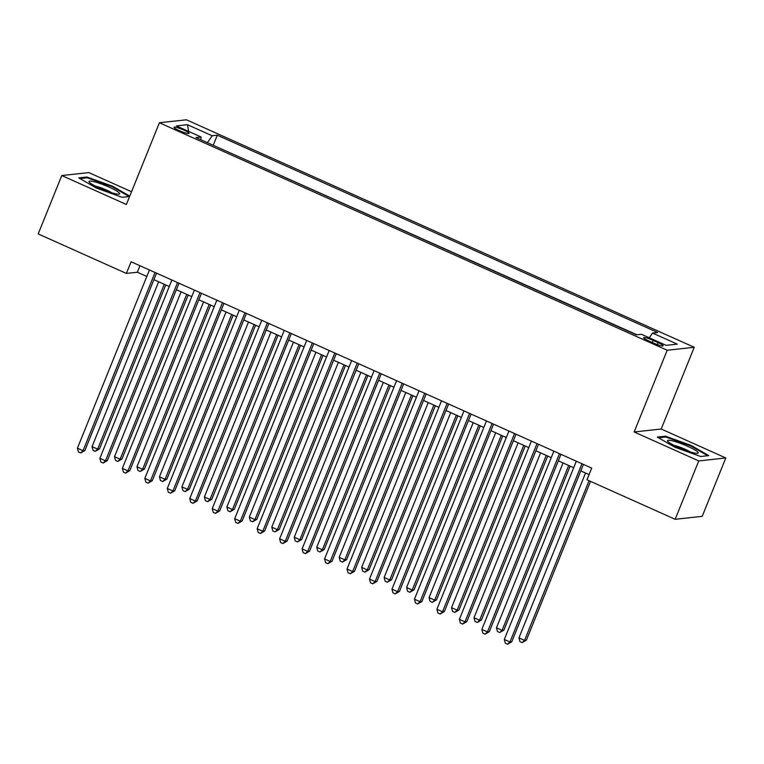 <?xml version="1.0" encoding="UTF-8"?>
<svg xmlns="http://www.w3.org/2000/svg" width="764" height="764" viewBox="0 0 764 764"><rect width="100%" height="100%" fill="white"/><g stroke="black" fill="none" stroke-linecap="round" stroke-linejoin="round"><path stroke-width="1.15" d="M179.206 130.615A8.137 1.156 22 0 0 189.09 133.404A8.137 1.156 22 0 0 183.885 130.1A8.137 1.156 22 0 0 173.991 127.302A8.137 1.156 22 0 0 179.206 130.615M131.542 191.726L88.834 172.588L61.788 175.548L38.2 233.927L126.385 273.436L137.348 272.232L146.812 276.472M694.228 347.286L186.445 119.795L159.399 122.756L667.182 350.246L694.228 347.286L661.204 429.015L634.158 431.975L698.754 460.921L725.8 457.961L661.204 429.015M725.8 457.961L702.211 516.34L675.166 519.3L698.754 460.921M675.166 519.3L586.981 479.782L591.699 468.112L131.102 261.766L126.385 273.436M658.11 342.597L653.163 340.381A7.888 1.117 22 0 0 643.584 337.678A7.888 1.117 22 0 0 648.636 340.878L653.573 343.093A7.888 1.117 22 0 0 663.152 345.796A7.888 1.117 22 0 0 658.11 342.597L657.298 344.602M200.817 139.726L201.075 136.985L195.956 137.549L636.326 334.833L641.445 334.279L666.16 345.347L677.267 344.134L652.551 333.056L657.67 332.502L217.301 135.209L212.182 135.772L207.397 142.667M201.075 136.985L176.36 125.917L187.466 124.694L212.182 135.772M636.899 334.775L212.774 145.084M61.788 175.548L126.385 204.485L159.399 122.756M634.158 431.975L667.182 350.246M153.908 279.653L169.274 286.538M176.369 289.718L191.745 296.604M198.841 299.784L214.216 306.67M221.312 309.85L236.678 316.735M243.773 319.915L259.149 326.801M266.244 329.981L281.62 336.867M288.716 340.047L304.082 346.932M311.177 350.113L326.553 356.998M333.648 360.178L349.024 367.064M356.119 370.244L371.485 377.129M378.581 380.31L393.957 387.195M401.052 390.375L416.428 397.261M423.523 400.441L438.889 407.327M445.985 410.507L461.361 417.392M468.456 420.572L483.832 427.458M490.927 430.638L506.293 437.524M513.389 440.704L528.764 447.589M535.86 450.77L551.236 457.655M558.331 460.835L573.697 467.721M580.793 470.901L589.073 474.616M139.974 265.738L137.348 272.232M649.276 337.783L652.551 333.056M213.337 145.017L217.301 135.209M187.466 124.694L188.584 131.389M691.21 445.46L665.463 436.196L657.317 437.084L674.927 447.246L700.674 456.509L708.82 455.621L691.21 445.46L690.971 446.071M129.756 196.128L112.661 186.263L86.905 177L78.768 177.888L96.369 188.049L122.125 197.313L129.613 196.491M665.11 437.056L665.463 436.196M86.561 177.859L86.905 177M112.413 186.874L112.661 186.263M581.948 463.738L509.932 641.98L504.316 639.468L576.323 461.227M583.419 464.407L511.756 641.779L509.932 641.98L507.563 644.205L505.319 643.192L504.316 639.468M511.756 641.779L507.563 644.205M585.53 473.031L518.937 637.864L524.553 640.385L526.377 640.184L590.534 481.377M526.377 640.184L522.184 642.6L524.553 640.385L589.063 480.718M522.184 642.6L519.94 641.598L518.937 637.864M678.126 447.341A16.541 2.34 22 0 0 697.522 453.358A16.541 2.34 22 0 0 687.629 446.3A16.541 2.34 22 0 0 667.803 441.353A16.541 2.34 22 0 0 678.126 447.341M690.322 451.963A11.317 1.604 22 0 0 685.012 449.222A11.317 1.604 22 0 0 673.953 445.345M658.511 437.772L665.816 436.979L690.771 445.956L707.731 455.736M114.6 193.55A16.541 2.34 22 0 0 118.964 194.161A16.541 2.34 22 0 0 112.652 188.794A16.541 2.34 22 0 0 94.058 181.698A16.541 2.34 22 0 0 89.254 182.157A16.541 2.34 22 0 0 99.463 188.087A16.541 2.34 22 0 0 114.6 193.55M111.773 192.767A11.317 1.604 22 0 0 96.178 186.33A11.317 1.604 22 0 0 95.404 186.149M79.962 178.575L87.268 177.783L112.222 186.76L129.183 196.539M559.477 453.673L487.461 631.914L481.845 629.402L553.862 451.161M560.957 454.341L489.294 631.713L487.461 631.914L485.102 634.139L482.858 633.127L481.845 629.402M489.294 631.713L485.102 634.139M537.006 443.607L464.999 621.848L459.374 619.337L531.391 441.095M538.486 444.276L466.823 621.648L464.999 621.848L462.631 624.073L460.386 623.061L459.374 619.337M466.823 621.648L462.631 624.073M514.544 433.541L442.528 611.783L436.912 609.271L508.919 431.03M516.015 434.21L444.352 611.582L442.528 611.783L440.159 614.008L437.915 612.995L436.912 609.271M444.352 611.582L440.159 614.008M492.073 423.476L420.057 601.717L414.441 599.205L486.458 420.964M493.554 424.144L421.89 601.516L420.057 601.717L417.698 603.942L415.454 602.93L414.441 599.205M421.89 601.516L417.698 603.942M563.068 462.965L496.466 627.798L502.082 630.319L503.906 630.119L570.164 466.135M503.906 630.119L499.723 632.535L502.082 630.319L568.683 465.477M499.723 632.535L497.469 631.532L496.466 627.798M540.597 452.89L473.995 617.732L479.611 620.253L481.444 620.053L547.692 456.07M481.444 620.053L477.252 622.469L479.611 620.253L546.212 455.411M477.252 622.469L475.007 621.466L473.995 617.732M518.126 442.824L451.534 607.666L457.149 610.188L458.973 609.987L525.221 446.004M458.973 609.987L454.781 612.403L457.149 610.188L523.741 445.345M454.781 612.403L452.536 611.401L451.534 607.666M495.664 432.758L429.062 597.601L434.678 600.122L436.502 599.921L502.76 435.938M436.502 599.921L432.319 602.338L434.678 600.122L501.279 435.279M432.319 602.338L430.065 601.335L429.062 597.601M469.602 413.41L397.595 591.651L391.97 589.139L463.987 410.898M471.082 414.078L399.419 591.451L397.595 591.651L395.227 593.876L392.982 592.864L391.97 589.139M399.419 591.451L395.227 593.876M473.193 422.693L406.591 587.535L412.207 590.047L414.04 589.856L480.289 425.873M414.04 589.856L409.848 592.272L412.207 590.047L478.808 425.214M409.848 592.272L407.604 591.269L406.591 587.535M447.141 403.344L375.124 581.585L369.509 579.064L441.516 400.833M448.611 404.013L376.948 581.385L375.124 581.585L372.756 583.811L370.511 582.798L369.509 579.064M376.948 581.385L372.756 583.811M450.722 412.627L384.13 577.469L389.745 579.981L391.569 579.79L457.817 415.807M391.569 579.79L387.377 582.206L389.745 579.981L456.337 415.148M387.377 582.206L385.132 581.203L384.13 577.469M424.669 393.279L352.653 571.52L347.037 568.999L419.054 390.767M426.15 393.947L354.486 571.319L352.653 571.52L350.294 573.745L348.05 572.733L347.037 568.999M354.486 571.319L350.294 573.745M428.26 402.561L361.658 567.404L367.274 569.915L369.098 569.724L435.356 405.741M369.098 569.724L364.915 572.14L367.274 569.915L433.876 405.082M364.915 572.14L362.661 571.138L361.658 567.404M402.198 383.213L330.191 561.454L324.566 558.933L396.583 380.701M403.678 383.881L332.015 561.254L330.191 561.454L327.823 563.679L325.579 562.667L324.566 558.933M332.015 561.254L327.823 563.679M405.789 392.495L339.187 557.338L344.803 559.85L346.636 559.649L412.885 395.676M346.636 559.649L342.444 562.075L344.803 559.85L411.404 395.017M342.444 562.075L340.2 561.072L339.187 557.338M379.737 373.147L307.72 551.388L302.105 548.867L374.112 370.635M381.207 373.816L309.544 551.188L307.72 551.388L305.352 553.604L303.107 552.601L302.105 548.867M309.544 551.188L305.352 553.604M383.318 382.43L316.726 547.272L322.341 549.784L324.165 549.583L390.414 385.61M324.165 549.583L319.973 552.009L322.341 549.784L388.933 384.951M319.973 552.009L317.728 551.006L316.726 547.272M357.266 363.081L285.249 541.323L279.634 538.801L351.65 360.57M358.746 363.75L287.083 541.122L285.249 541.323L282.89 543.538L280.636 542.535L279.634 538.801M287.083 541.122L282.89 543.538M360.856 372.364L294.255 537.207L299.87 539.718L301.694 539.518L367.952 375.544M301.694 539.518L297.511 541.943L299.87 539.718L366.472 374.885M297.511 541.943L295.257 540.941L294.255 537.207M334.794 353.016L262.787 531.257L257.162 528.736L329.179 350.504M336.275 353.684L264.611 531.056L262.787 531.257L260.419 533.473L258.175 532.47L257.162 528.736M264.611 531.056L260.419 533.473M338.385 362.298L271.783 527.141L277.399 529.653L279.232 529.452L345.481 365.478M279.232 529.452L275.04 531.878L277.399 529.653L344.001 364.82M275.04 531.878L272.796 530.875L271.783 527.141M312.333 342.95L240.316 521.191L234.701 518.67L306.708 340.438M313.803 343.609L242.14 520.991L240.316 521.191L237.948 523.407L235.704 522.404L234.701 518.67M242.14 520.991L237.948 523.407M315.914 352.233L249.322 517.075L254.937 519.587L256.761 519.386L323.01 355.413M256.761 519.386L252.569 521.812L254.937 519.587L321.529 354.754M252.569 521.812L250.325 520.8L249.322 517.075M289.862 332.884L217.845 511.126L212.23 508.604L284.246 330.373M291.342 333.543L219.679 510.925L217.845 511.126L215.486 513.341L213.232 512.338L212.23 508.604M219.679 510.925L215.486 513.341M293.452 342.167L226.851 507.009L232.466 509.521L234.29 509.321L300.548 345.347M234.29 509.321L230.107 511.746L232.466 509.521L299.068 344.688M230.107 511.746L227.853 510.734L226.851 507.009M267.39 322.819L195.383 501.06L189.758 498.539L261.775 320.307M268.871 323.478L197.207 500.859L195.383 501.06L193.015 503.275L190.771 502.273L189.758 498.539M197.207 500.859L193.015 503.275M270.981 332.101L204.38 496.944L209.995 499.455L211.829 499.255L278.077 335.281M211.829 499.255L207.636 501.681L209.995 499.455L276.597 334.622M207.636 501.681L205.392 500.668L204.38 496.944M244.929 312.753L172.912 490.994L167.297 488.473L239.304 310.241M246.4 313.412L174.736 490.794L172.912 490.994L170.544 493.21L168.3 492.207L167.297 488.473M174.736 490.794L170.544 493.21M248.51 322.036L181.918 486.878L187.533 489.39L189.357 489.189L255.606 325.216M189.357 489.189L185.165 491.615L187.533 489.39L254.126 324.557M185.165 491.615L182.921 490.603L181.918 486.878M222.458 302.687L150.441 480.928L144.826 478.407L216.842 300.176M223.938 303.346L152.275 480.728L150.441 480.928L148.082 483.144L145.828 482.141L144.826 478.407M152.275 480.728L148.082 483.144M226.048 311.97L159.447 476.812L165.062 479.324L166.886 479.123L233.144 315.15M166.886 479.123L162.703 481.549L165.062 479.324L231.664 314.491M162.703 481.549L160.45 480.537L159.447 476.812M199.987 292.622L127.98 470.863L122.355 468.342L194.371 290.11M201.467 293.281L129.804 470.662L127.98 470.863L125.611 473.078L123.367 472.076L122.355 468.342M129.804 470.662L125.611 473.078M203.577 301.904L136.976 466.747L142.591 469.258L144.425 469.058L210.673 305.084M144.425 469.058L140.232 471.483L142.591 469.258L209.193 304.425M140.232 471.483L137.988 470.471L136.976 466.747M177.525 282.556L105.508 460.797L99.893 458.276L171.9 280.035M178.996 283.215L107.332 460.596L105.508 460.797L103.14 463.013L100.896 462.01L99.893 458.276M107.332 460.596L103.14 463.013M181.106 291.838L114.514 456.681L120.129 459.193L121.953 458.992L188.202 295.019M121.953 458.992L117.761 461.418L120.129 459.193L186.722 294.36M117.761 461.418L115.517 460.406L114.514 456.681M155.054 272.49L83.037 450.731L77.422 448.21L149.438 269.969M156.534 273.149L84.871 450.531L83.037 450.731L80.678 452.947L78.425 451.944L77.422 448.21M84.871 450.531L80.678 452.947M158.645 281.773L92.043 446.615L97.658 449.127L99.482 448.926L165.74 284.953M99.482 448.926L95.299 451.352L97.658 449.127L164.26 284.294M95.299 451.352L93.046 450.34L92.043 446.615M652.303 342.52L653.163 340.381"/></g></svg>

